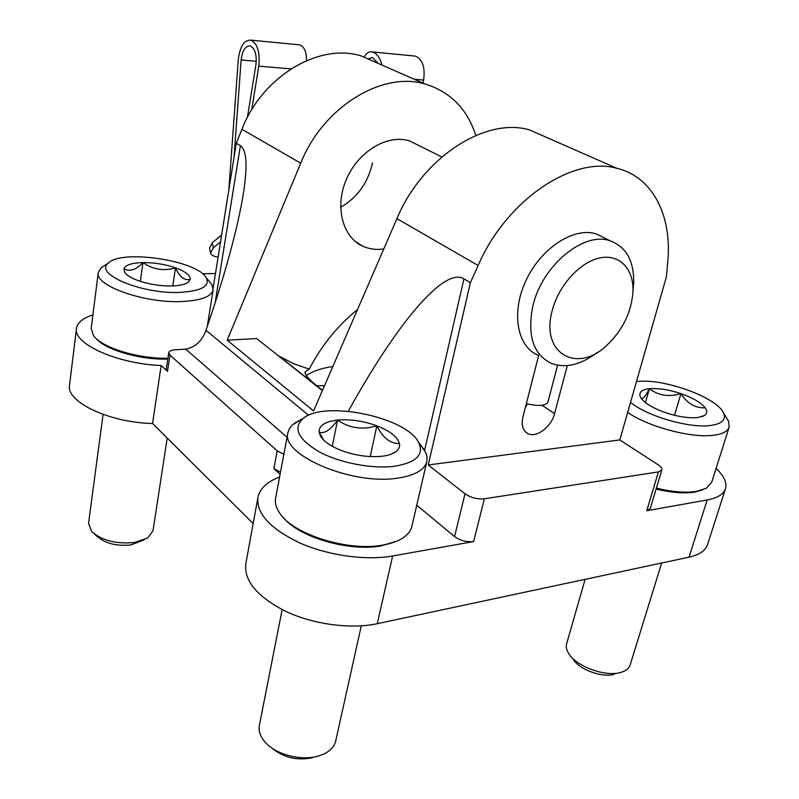 <?xml version="1.0" encoding="UTF-8"?>
<svg xmlns="http://www.w3.org/2000/svg" width="799" height="799" viewBox="0 0 799 799"><rect width="100%" height="100%" fill="white"/><g stroke="black" fill="none" stroke-linecap="round" stroke-linejoin="round"><path stroke-width="1.2" d="M567.29 365.602L554.596 413.582C551.46 426.816 536.329 438.242 527.879 433.597C522.806 430.701 521.158 425.188 522.926 417.058L538.656 355.525M470.391 282.696L428.234 464.968L619.804 439.929L666.366 276.913L667.744 261.732C672.249 216.369 653.073 176.919 616.968 168.349C572.833 155.545 506.296 200.15 478.122 265.478L470.391 282.696L463.939 278.851C444.504 266.496 396.843 323.275 348.294 411.245M605.292 238.422L596.184 233.877C573.892 226.746 540.983 248.08 526.002 280.449C510.741 312.729 517.193 346.936 538.356 355.335L538.676 355.465M322.377 390.621L256.669 338.556L227.186 340.174L300.714 163.176C322.946 107.076 382.192 70.901 425.098 84.025C450.276 91.705 467.175 108.854 475.814 135.47M548.853 138.417L529.437 129.877C485.632 116.834 422.291 157.503 396.913 218.646L313.558 410.986L227.186 340.174M306.287 375.58C312.619 371.225 321.468 368.189 332.833 366.491M357.493 309.593C337.677 325.612 321.578 345.458 309.223 369.138L305.148 371.805C304.219 374.571 310.012 380.743 322.516 390.312M418.916 145.558L409.917 141.073C388.204 133.673 358.591 150.951 346.586 178.876C334.312 206.701 342.571 237.583 363.225 246.392C369.597 249.158 376.449 250.007 383.78 248.948M309.223 369.138L294.062 363.875L278.432 355.795M202.586 273.777L215.49 273.498M428.234 464.968L465.018 493.792C470.831 497.727 477.273 499.395 484.354 498.796L658.416 471.899L661.862 469.872C662.201 468.354 660.993 466.676 658.216 464.828L619.804 439.929M279.58 477.033C267.086 481.737 259.865 488.549 257.927 497.487C256.259 513.547 270.182 528.688 299.705 542.921C328.139 555.545 365.982 560.778 392.629 555.984L473.647 541.562C466.626 542.291 460.274 540.623 454.571 536.568L416.748 505.228M257.927 497.487L245.822 563.675C243.915 580.953 257.338 596.913 286.122 611.565C313.847 624.508 350.951 629.362 377.258 623.699L689.048 557.163C699.345 554.846 705.507 550.681 707.514 544.678L725.482 488.728C727.16 482.696 724.034 475.924 716.084 468.424M658.416 471.899L646.771 510.731L707.165 499.974C717.512 498.017 723.624 494.271 725.482 488.728M213.153 288.099L236.274 143.261L240.399 145.718L215.131 302.871M646.771 510.731L650.236 508.534L661.862 469.872M379.825 64.13L360.998 55.85C318.911 42.786 262.322 76.305 241.927 129.278L236.274 143.261M283.865 454.311L277.193 450.856L169.957 355.096L168.749 352.709C169.168 351.051 171.366 350.082 175.321 349.792L185.708 349.133C195.316 347.285 202.067 341.003 205.972 330.287C224.799 275.375 237.183 230.312 243.136 195.096C247.73 166.302 246.821 149.842 240.399 145.718M92.904 314.896C82.916 318.102 77.443 322.606 76.494 328.409C72.849 343.75 117.363 363.875 161.158 365.523L167.52 371.345L166.322 368.898L168.749 352.709M161.158 365.523L152.559 423.5L253.163 523.545M277.193 450.856L273.877 468.663L280.089 474.336M273.877 468.663L280.499 472.149M76.494 328.409L69.533 385.148C65.758 401.847 109.393 422.641 152.559 423.5M316.803 385.697L324.514 385.687M372.504 162.926C367.949 182.861 357.323 197.653 340.634 207.301M527.51 403.944L525.432 407.28M597.402 352.349C580.983 364.873 565.602 368.559 551.28 363.375C533.133 354.317 527 335.151 532.903 305.877C541.952 265.757 583.6 231.221 609.977 240.749C626.076 246.681 633.987 260.644 633.697 282.656L633.178 289.138M552.209 310.621C558.481 285.652 579.954 261.982 599.759 257.937C619.615 253.673 633.917 269.043 632.978 291.625C631.45 312.159 622.781 330.007 606.98 345.168C577.278 374.162 540.184 353.558 552.209 310.621M526.361 403.645C538.396 406.471 545.587 405.942 547.934 402.067L557.572 365.223M220.544 241.827L213.333 247.85L210.566 253.173C211.246 255.131 213.752 256.459 218.097 257.138M256.279 61.303L241.138 59.995L234.027 157.343M241.138 59.995C242.337 50.467 245.373 45.793 250.227 45.962C255.031 48.429 256.928 54.692 255.93 64.749L247.42 117.383M228.844 189.812L238.292 59.575C239.95 46.372 244.154 39.89 250.906 40.13C257.538 43.555 260.164 52.235 258.766 66.167L251.685 109.823M210.477 252.744L209.498 248.179L212.254 242.816L221.653 234.876M413.532 55.93L415.41 56.11C422.571 59.356 425.298 67.336 423.61 80.05L422.981 83.096M382.082 65.119C379.994 57.708 376.818 53.313 372.554 51.945C369.148 51.246 366.341 53.014 364.154 57.238M297.667 44.674L299.525 44.854C304.279 46.542 306.606 51.795 306.506 60.634M378.107 63.371L372.464 57.468L368.029 58.936M320.569 436.314L323.695 440.089L319.021 431.929C324.054 434.227 330.237 430.281 337.568 420.074C349.333 428.224 362.426 430.132 376.838 425.807C382.831 437.842 390.361 443.755 399.43 443.545C400.079 446.791 398.791 449.577 395.565 451.904C392.489 454.052 388.044 455.5 382.242 456.239C369.058 457.557 355.335 455.6 341.063 450.366C330.756 446.261 323.925 441.577 320.569 436.314L319.021 431.929C319.071 425.468 325.253 421.522 337.568 420.074C350.282 419.036 363.375 420.953 376.838 425.807C389.962 430.961 397.493 436.863 399.43 443.545M394.616 466.246C372.384 469.193 339.765 462.961 319.061 451.765C297.917 439.11 292.654 427.964 303.27 418.346C324.813 400.109 406.262 417.118 418.556 442.346C424.399 454.561 416.419 462.521 394.616 466.246M419.725 443.864L425.967 452.873L427.056 456.848L426.856 461.432C424.599 469.922 414.931 475.475 397.852 478.102C352.399 485.682 280.209 454.771 287.95 432.559L289.228 428.953L292.224 425.048L301.593 419.275M426.856 461.432L411.885 526.351C410.806 530.965 407.61 534.95 402.316 538.316C397.333 541.412 390.861 543.66 382.911 545.048C348.314 551.849 292.784 534.351 279.6 512.968C276.074 507.774 274.746 502.841 275.605 498.167L287.95 432.559M396.584 541.233L381.293 545.837C349.702 551.969 299.435 537.447 283.705 517.932M361.278 625.847L335.71 740.953C334.352 746.666 330.147 751.12 323.096 754.336L318.092 756.094C301.303 761.077 276.404 754.695 265.608 742.68C260.404 736.978 258.327 731.235 259.375 725.452L282.147 609.627M312.449 757.732C296.838 760.898 283.246 757.602 271.68 747.874M370.257 456.579L376.838 425.807M332.274 446.281L337.568 420.074M640.898 397.872L641.267 398.292C642.746 399.54 645.462 396.354 649.417 388.714C658.356 395.605 668.873 397.243 680.968 393.627C687.29 403.535 695.36 408.259 705.197 407.8C707.524 411.086 707.235 413.672 704.328 415.57L697.807 417.517C688.658 418.396 677.732 416.718 665.038 412.504C652.623 408.009 644.573 403.135 640.898 397.872L640.349 396.873C638.561 392.359 641.587 389.642 649.417 388.714C658.386 388.024 668.903 389.662 680.968 393.627C692.903 397.832 700.983 402.556 705.197 407.8M636.463 381.592C662.751 377.837 717.612 397.423 723.654 413.313C726.241 419.705 722.046 423.74 711.08 425.418C690.126 428.693 646.87 416.189 630.531 402.346M726.121 417.248L728.528 421.093L729.147 427.135C727.769 431.23 722.845 433.897 714.366 435.135C692.533 438.621 648.578 427.026 627.664 412.404M729.147 427.135L711.699 482.286L706.176 488.319L696.788 491.325C685.802 493.053 672.329 492.004 656.369 488.149M702.701 489.837L695 492.054C684.423 493.732 671.45 492.733 656.089 489.058M661.652 563.015L630.161 664.918C629.222 667.834 626.875 670.081 623.1 671.629L620.763 672.418C605.582 677.222 576.119 666.416 568.678 653.502C566.481 649.986 565.782 646.761 566.601 643.824L585.118 579.345M614.391 674.246C602.336 678.051 579.105 669.532 573.143 659.235M674.486 415.28L680.968 393.627M645.402 402.556L649.417 388.714M123.925 268.744C129.638 272 135.99 269.942 142.981 262.571C153.018 269.593 163.855 271.34 175.47 267.815C179.485 276.873 184.389 280.719 190.182 279.36L188.554 281.967C185.588 284.354 180.035 285.692 171.885 285.972C160.219 286.112 148.954 284.324 138.097 280.599C131.156 278.032 126.671 275.285 124.644 272.339L123.925 268.744C125.603 264.928 131.955 262.871 142.981 262.571C154.267 262.551 165.093 264.299 175.47 267.815C185.458 271.49 190.362 275.335 190.182 279.36M179.805 292.384C141.673 294.272 93.163 273.697 108.504 262.961C122.287 249.018 197.713 260.704 206.252 277.782C210.217 286.192 201.398 291.056 179.805 292.384M209.268 281.458L211.835 284.584L213.123 289.847C211.465 296.629 201.088 300.524 181.992 301.533C144.889 303.48 94.472 285.722 98.267 272.599L101.064 267.875L104.479 265.618M167.92 358.232C138.317 359.021 101.373 347.605 93.413 335.44L91.186 328.389L98.267 272.599M167.79 359.101C139.955 360.009 104.749 349.652 95.71 338.067M167.201 438.052L152.989 530.836L147.645 538.027L134.542 542.501C116.185 544.209 101.912 540.573 91.735 531.595L88.539 523.345L103.081 414.411M144.03 539.934L130.886 544.948C116.364 546.316 105.069 543.43 96.999 536.299L94.741 534.281M172.784 285.942L175.47 267.815M140.364 281.368L142.981 262.571M542.032 405.283L554.596 413.582M484.354 498.796L473.647 541.562M392.629 555.984L377.258 623.699M707.165 499.974L689.048 557.163M463.939 278.851L424.659 450.207M465.018 493.792L454.571 536.568M241.927 129.278L300.714 163.176M205.972 330.287L308.594 415.29M396.913 218.646L478.122 265.478M169.957 355.096L167.52 371.345M185.708 349.133L287.061 437.293M212.254 242.816L213.333 247.85M423.61 80.05L414.281 79.271M290.996 68.884L258.766 66.167M360.998 55.85L425.098 84.025M529.437 129.877L616.968 168.349M322.456 390.441L279.68 356.564M525.632 432.039L527.879 433.597M355.195 241.398L363.225 246.392M609.977 240.749L596.184 233.877M441.807 156.964L409.917 141.073M632.978 291.625L633.697 282.656M415.41 56.11L372.554 51.945M299.525 44.854L250.906 40.13M390.911 454.261L395.565 451.904M303.27 418.346L294.282 423.29M418.556 442.346L424.788 450.436M641.257 398.282L640.349 396.873M701.802 416.688L704.328 415.57M723.654 413.313L728.528 421.093M126.272 274.217L124.644 272.339M186.497 283.275L188.554 281.967M108.504 262.961L101.064 267.875M206.252 277.782L211.835 284.584M213.123 289.847L207.271 326.511"/></g></svg>

